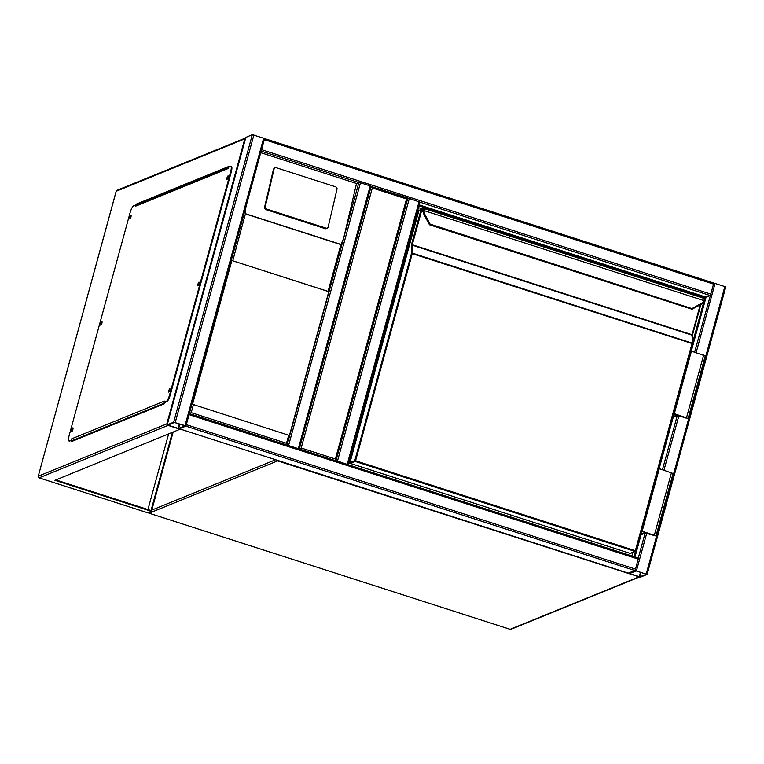 <?xml version="1.0" encoding="UTF-8"?>
<svg xmlns="http://www.w3.org/2000/svg" width="764" height="764" viewBox="0 0 764 764"><rect width="100%" height="100%" fill="white"/><g stroke="black" fill="none" stroke-linecap="round" stroke-linejoin="round"><path stroke-width="1.15" d="M299.249 449.003L301.178 448L335.386 459.002L335.959 460.711L407.766 198.248L406.524 198.974L372.316 187.973L301.178 448M371.113 186.464L409.303 198.506L337.487 461.036L348.155 464.703M260.725 152.685L356.521 183.494L358.851 182.539L360.436 182.787L370.206 185.929L372.316 187.973M264.64 138.647L725.8 286.892L647.118 574.356M647.089 574.471L634.874 570.536L628.361 573.22L640.624 577.097L647.089 574.471M636.231 570.88L629.498 573.621L639.86 576.858L646.344 574.203L636.231 570.88M186.139 425.319L189.119 414.441M185.891 426.14L189.329 413.639M628.342 573.172L179.368 428.785L185.872 426.15L185.012 425.605L173.657 422.215L167.144 424.889L179.406 428.776L185.872 426.15L634.874 570.536L628.294 573.134M186.578 424.746L635.572 569.142L634.874 570.536M635.572 569.142L638.351 558.035L189.405 413.677M245.827 137.415L252.321 134.684L264.583 138.561L185.9 426.035M185.108 425.901L174.421 422.463L167.937 425.109L178.642 428.528L185.108 425.901M261.374 150.288L264.354 139.401M261.164 151.081L264.592 138.599L713.595 282.995L713.547 284.103L264.554 139.716M694.61 352.185L713.547 284.103M419.98 202.202L710.109 295.506L706.07 297.148L691.286 351.211M298.495 448.716L287.847 445.317M299.278 448.993L287.073 445.068L343.552 238.616L356.521 183.494M409.303 198.506L419.99 202.145L348.155 464.617M337.487 461.036L335.94 460.778M347.372 464.436L336.714 461.026M328.071 291.39L231.874 260.524L192.538 404.29L289.451 435.461L328.787 291.686L328.071 291.39L340.868 244.604L343.552 238.616M325.235 228.656A1.977 1.814 50.9 0 0 326.906 228.369L327.575 227.825A1.977 1.814 50.9 0 0 328.157 226.879L336.991 189.233A1.977 1.814 50.9 0 0 335.587 186.817L276.329 167.765A1.977 1.814 -129.1 0 0 274.658 168.051L273.989 168.596A1.977 1.814 -129.1 0 0 273.407 169.541L264.573 207.197A1.977 1.814 50.9 0 0 265.977 209.603L325.235 228.656L325.903 228.111L266.646 209.059L265.977 209.603M246.294 205.287C245.32 209.689 245.034 212.507 245.435 213.719L232.772 260.744M266.646 209.059A1.977 1.814 50.9 0 1 265.242 206.652L274.075 168.997A1.977 1.814 -129.1 0 1 274.658 168.051M325.903 228.111A1.977 1.814 50.9 0 0 327.575 227.825M189.291 413.649L191.22 412.636L286.51 443.292L287.035 445.078M328.787 291.686L231.874 260.524M227.672 178.384L228.035 177.248M198.602 284.647L198.965 283.52M169.532 390.91L169.894 389.783M72.57 430.371L72.933 429.234M101.641 324.108L102.004 322.971M130.711 217.845L131.074 216.709M180.333 429.101L54.941 480.317L151.453 511.355L147.672 512.759M173.103 432.233L151.453 511.355M151.272 198.459L152.37 198.812M150.336 198.841L151.434 199.194M172.358 432.539L151.014 510.533L55.867 479.935M147.863 512.816L39.126 477.853L168.051 425.386L180.275 429.32M165.034 402.389L164.69 403.64L71.319 441.64L71.663 440.389M136.03 205.115L136.307 204.112L229.677 166.113L229.467 166.858M168.586 434.067L147.939 509.54M146.564 200.378L147.662 200.731M229.534 166.609L136.918 204.303L136.67 205.201M72.351 440.312L72.074 441.334M166.819 423.886L38.248 476.201L116.224 191.172A1.318 1.261 67.9 0 1 116.949 190.341L245.636 137.978L244.795 138.857L166.819 423.886L167.173 424.774M136.918 204.303L136.307 204.112M130.357 218.571L131.207 215.906M129.937 217.358L131.083 215.257L131.016 216.928L129.87 219.029L129.937 217.358M101.287 324.834L102.137 322.169M100.867 323.63L102.013 321.52L101.946 323.191L100.8 325.292L100.867 323.63M72.217 431.097L73.067 428.442M71.797 429.893L72.943 427.792L72.876 429.454L71.73 431.555L71.797 429.893M169.178 391.646L170.028 388.981M168.758 390.433L169.904 388.332L169.837 389.993L168.691 392.094L168.758 390.433M198.248 285.383L199.108 282.718M197.828 284.17L198.974 282.069L197.761 285.832L197.828 284.17M227.319 179.12L228.178 176.455M226.898 177.907L228.044 175.806L226.832 179.569L226.898 177.907M166.218 401.463L166.829 401.663L164.68 402.542L164.069 402.341L164.413 401.09L71.759 438.794L71.415 440.045L69.257 440.923A6.59 1.509 107.8 0 1 68.951 440.952A6.59 1.509 107.8 0 1 69.171 435.404L130.052 212.869A6.59 1.509 107.8 0 1 133.557 205.888L135.715 205.019L135.371 206.261L228.025 168.567L228.36 167.316L230.518 166.437A6.59 1.509 107.8 0 1 230.823 166.409A6.59 1.509 107.8 0 1 230.604 171.957L169.723 394.482A6.59 1.509 107.8 0 1 166.218 401.463L164.069 402.341M71.759 438.794A1.318 1.261 67.9 0 0 72.074 440.074L71.415 440.045M135.715 205.019L136.278 205.363A1.318 1.261 67.9 0 0 135.371 206.261M72.026 440.245L69.257 440.923M68.951 440.952L69.562 441.143A6.59 1.509 -72.2 0 0 69.868 441.114M230.604 171.957L231.215 172.148A6.59 1.509 -72.2 0 0 231.435 166.609L230.823 166.409M231.215 172.148L170.334 394.682L169.723 394.482M166.829 401.663A6.59 1.509 -72.2 0 0 170.334 394.682M72.074 440.074A1.318 1.261 67.9 0 0 72.637 440.436L73.545 440.732M418.978 205.841L704.895 297.788L704.57 298.982M703.739 302.047L692.518 343.055M635.533 551.36L634.082 556.66M673.323 416.877L659.131 468.724M641.168 534.389L634.999 556.956M419.235 204.905L706.07 297.148M632.831 552.467L631.885 555.953M418.491 207.646L422.511 208.935M704.895 297.788L703.682 298.285M418.834 210.749L349.941 462.602L354.782 460.625L411.471 253.419L411.481 244.623L420.649 211.131L421.346 209.728L423.332 208.925L423.39 210.625L423.351 208.858L418.853 210.692A0.659 0.63 67.9 0 1 419.216 210.281L423.714 208.448A0.659 0.63 67.9 0 1 424.135 208.429A2.636 0.602 107.8 0 1 424.259 208.419A2.636 0.602 107.8 0 1 424.373 209.708L424.211 210.654A5.931 5.673 67.9 0 0 424.879 214.426L430.065 224.1L429.731 224.845A0.659 0.63 67.9 0 1 429.349 224.52L429.349 224.52M691.859 308.57L430.065 224.1L429.33 224.473L424.154 214.799A6.59 6.303 -112.1 0 1 423.399 210.616A6.59 6.303 67.9 0 0 424.135 214.808L424.879 214.426M429.311 224.482L424.135 214.808L423.361 210.644L424.211 210.654L703.902 300.605L704.16 299.689L704.58 300.099L704.312 300.949L703.902 300.605A5.931 5.673 67.9 0 1 701.447 303.365L692.241 308.408L692.346 309.076M630.109 553.384L630.157 553.394A0.659 0.63 67.9 0 0 630.577 553.384L635.428 551.407A0.659 0.63 67.9 0 1 635.008 551.427L355.222 461.446L350.38 463.423L630.157 553.394L635.82 550.978L692.499 343.771L691.993 335.148L412.207 245.168L412.264 253.543L355.575 460.749L635.361 550.729L692.041 343.523L411.471 253.419A0.659 0.535 -0.9 0 1 412.331 253.123L692.117 343.103A0.659 0.535 -0.9 0 1 692.499 343.743L635.81 550.939M424.373 209.708L423.476 210.024M418.233 212.44L349.902 462.927M673.055 414.842L674.965 414.069L687.18 418.194L676.694 415.148L672.826 416.714L673.38 414.718M676.694 415.148L676.818 414.671M690.36 351.583L691.42 351.153L705.229 355.948L688.135 418.462L677.334 415.549L673.743 417.01L672.826 416.714M673.265 414.098L674.316 413.668L691.42 351.153M674.316 413.668L688.135 418.462M658.215 469.106L659.275 468.676L642.171 531.181L655.989 535.975L645.188 533.071L641.598 534.533L640.681 534.237L644.539 532.661L655.034 535.717L642.82 531.582L640.91 532.365M659.275 468.676L673.084 473.47L655.989 535.975M641.111 531.61L642.171 531.181M644.673 532.183L644.539 532.661M641.225 532.231L640.681 534.237M151.797 510.104L275.594 459.737M638.885 576.801L277.657 460.893L149.085 513.207L510.123 629.316L638.685 577.001A1.318 1.261 67.9 0 0 639.497 576.982L510.963 629.288A1.318 1.261 67.9 0 1 510.123 629.316L510.056 629.316A1.318 1.318 0 0 0 510.963 629.288M510.008 629.278L149.085 513.207A1.318 1.261 67.9 0 1 148.35 512.615M148.98 513.169L149.028 513.217A1.318 1.318 0 0 1 148.302 512.644M276.835 460.129A1.318 1.261 67.9 0 0 277.657 460.893L277.972 460.501M371.266 186.531L407.728 198.258M407.718 198.287L335.969 460.549M335.386 459.002L406.524 198.974M646.229 573.926L724.883 286.395M636.45 570.784L646.64 533.539M663.973 470.185L678.795 416.017M696.119 352.672L715.114 283.253M638.293 558.016L645.112 533.1M662.455 469.698L677.267 415.578M639.86 576.858L641.072 572.437M639.267 576.763L640.499 572.255M189.31 414.747L638.312 559.143M179.406 428.776L628.361 573.22M253.896 134.922L175.233 422.463M252.321 134.684L173.657 422.215M263.675 138.074L185.012 425.605M245.855 137.31L167.192 424.851M179.282 423.934L178.05 428.442M179.855 424.115L178.642 428.528M710.816 294.111L261.813 149.715M344.039 236.716L358.851 182.539L261.145 151.119M360.436 182.787L288.611 445.326M370.206 185.929L298.39 448.468M371.075 186.473L299.278 448.898M419.083 201.648L347.257 464.187M340.868 244.604L245.569 213.958M286.51 443.292L288.735 435.165M193.435 404.519L191.22 412.636M245.435 213.719L341.097 244.48M343.026 240.393L287.102 444.829M274.075 168.997L273.407 169.541M265.242 206.652L264.573 207.197M116.195 191.277L244.795 138.857M116.949 190.341A1.318 1.318 0 0 0 116.176 191.21L38.248 476.201A1.318 1.261 67.9 0 0 39.126 477.853L39.021 477.806M147.786 512.816L39.069 477.853A1.318 1.318 0 0 1 38.2 476.249L38.229 476.316M164.9 402.895L72.637 440.436M423.294 211.848L421.442 211.256L412.273 244.747L692.06 334.727L700.263 304.74M423.476 209.861L421.785 210.549L423.313 211.045M704.16 299.689A2.636 0.602 -72.2 0 0 704.036 298.399A2.636 0.602 -72.2 0 0 703.911 298.409M692.499 343.771A0.659 0.659 0 0 0 692.528 343.58L692.404 335.625A0.659 0.535 -0.9 0 0 691.993 335.148L700.874 304.406L692.509 334.938M704.312 300.949A6.59 6.303 -112.1 0 1 701.591 304.015L692.385 309.057M423.351 208.858A0.659 0.63 67.9 0 1 423.714 208.448L704.036 298.399L704.332 300.93L701.581 304.015L701.447 303.365M350.323 463.404L350.38 463.423A0.659 0.63 67.9 0 1 349.941 462.602L349.912 462.621A0.659 0.659 0 0 0 350.351 463.423L630.128 553.403A0.659 0.659 0 0 0 630.577 553.384M349.922 462.659L418.825 210.711A0.659 0.659 0 0 1 419.216 210.281M355.222 461.446L355.575 460.749L354.782 460.625A0.659 0.63 67.9 0 0 355.222 461.446M411.347 245.464A0.659 0.535 -0.9 0 1 412.207 245.168L411.481 244.623M420.649 211.131L421.785 210.549A0.659 0.63 67.9 0 1 421.346 209.728M423.332 208.925A0.659 0.63 67.9 0 0 423.504 209.584M685.547 417.994L685.68 417.516M686.54 417.593L703.634 355.088M671.489 472.601L654.385 535.106M653.535 535.029L653.401 535.516M647.137 574.423L725.8 286.892M189.357 413.639L638.351 558.035M264.583 138.561L185.919 426.102M245.798 137.358L167.144 424.889M371.123 186.426L299.307 448.965M419.99 202.145L348.174 464.674M228.188 167.965L136.097 205.44M424.106 214.818L429.693 224.845L691.812 309.143L701.581 304.015M423.829 209.737L423.361 210.644M350.179 463.347L349.473 463.118"/></g></svg>
